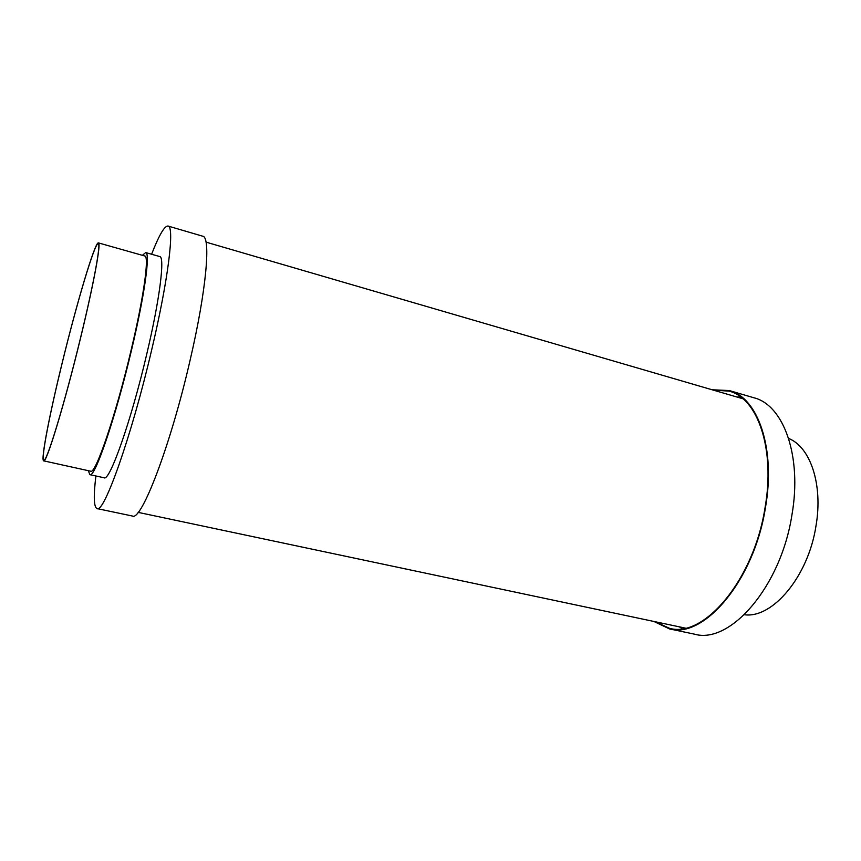 <?xml version="1.0" encoding="UTF-8"?>
<svg xmlns="http://www.w3.org/2000/svg" width="861" height="861" viewBox="0 0 861 861"><rect width="100%" height="100%" fill="white"/><g stroke="black" fill="none" stroke-linecap="round" stroke-linejoin="round"><path stroke-width="1.29" d="M712.101 389.775L729.256 390.55C757.906 397.459 776.009 448.495 765.354 508.194C753.892 580.971 703.695 639.066 669.384 628.874L653.886 621.459M729.256 390.55L753.967 397.793C783.392 404.95 802.334 455.835 791.916 515.029C780.787 587.202 729.87 644.523 694.579 634.18L669.384 628.874M788.644 438.453C810.276 446.913 823.191 484.366 815.991 525.888C808.285 576.676 772.328 618.79 744.356 614.732M737.124 397.072L740.406 396.76M713.295 390.119L729.041 391.12C757.562 397.997 775.567 448.796 764.966 508.184C753.558 580.594 703.62 638.421 669.46 628.282L655.113 621.717M682.138 628.67L679.394 626.851M151.601 254.243C159.027 235.182 164.505 225.776 168.035 226.045L202.712 236.205C211.02 236.732 206.543 289.78 190.109 360.178C170.553 445.815 141.226 521.723 132.411 516.03L97.045 508.593C93.817 507.161 93.429 496.291 95.894 475.982M168.035 226.045C174.74 226.066 168.455 279.158 151.59 350.266C131.421 436.753 103.847 513.931 97.045 508.593M142.399 255.33L145.681 252.564L159.715 256.546C165.032 256.643 159.877 298.896 146.736 354.183C131.109 421.115 109.584 481.773 104.138 477.78L89.888 474.659L88.296 470.676M145.681 252.564C150.471 252.499 144.745 294.763 131.475 350.276C115.654 417.467 94.688 478.533 89.888 474.659M98.412 242.888L144.766 255.997C149.416 255.943 143.841 296.97 130.98 350.718C115.675 415.734 95.367 474.928 90.696 471.204L43.653 460.85C40.564 460.495 49.518 414.507 62.035 363.525C76.586 303.642 95.011 241.414 98.412 242.888C101.35 242.318 93.881 283.398 80.6 337.835C64.683 403.669 46.203 464.165 43.653 460.85M80.525 337.932C64.715 403.335 46.354 463.433 43.825 460.151C40.747 459.796 49.647 414.13 62.078 363.45C76.543 303.944 94.861 242.113 98.24 243.577C101.146 243.017 93.731 283.85 80.525 337.932M685.345 628.11L138.126 512.37M742.957 398.772L206.016 242.135"/></g></svg>
